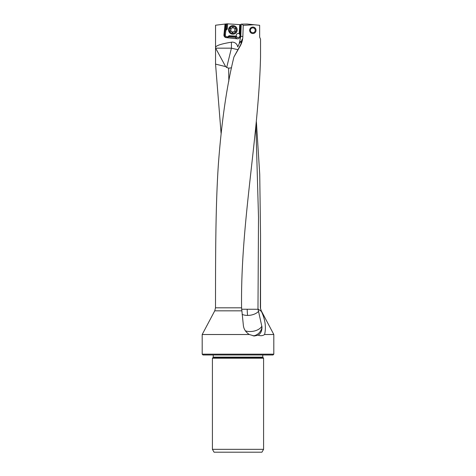 <?xml version="1.0" encoding="UTF-8"?>
<svg xmlns="http://www.w3.org/2000/svg" width="476" height="476" viewBox="0 0 476 476"><rect width="100%" height="100%" fill="white"/><g stroke="black" fill="none" stroke-linecap="round" stroke-linejoin="round"><path stroke-width="0.71" d="M241.582 307.817L215.497 307.817L214.747 310.828L202.187 334.515L249.323 334.515C245.812 332.23 243.831 329.237 243.379 325.53L241.582 307.817C240.44 223.381 258.432 139.218 260.539 57.245L260.539 39.193L259.646 37.11L259.646 25.305L247.181 24.038L241.219 24.139L240.791 36.426L239.172 43.744L238.155 46.089A10.407 0.785 -59.9 0 1 237.714 46.898A5.504 5.48 -90 0 0 231.425 42.197L231.425 48.165A11.281 0.518 -166.2 0 0 237.875 49.647M215.497 307.817C215.557 258.153 215.479 206.352 218.436 163.458C221.632 121.326 226.802 85.817 233.948 56.93L240.184 46.035C241.844 43.066 242.736 39.859 242.861 36.426L243.236 25.389L254.095 24.74M256.04 30.303C255.927 26.216 250.12 25.787 249.591 30.303C250.12 34.819 255.927 34.397 256.04 30.303M241.189 43.411L241.035 42.406L242.1 39.359C242.367 38.586 241.743 43.185 239.934 46.035L233.948 56.93M202.187 354.174L202.99 354.983L273.01 354.983L273.813 354.174L202.187 354.174L202.187 334.515M249.323 334.515L254.374 336.008L258.141 335.146C260.574 336.056 262.728 335.848 264.596 334.515L273.813 334.515L273.813 354.174M231.55 67.812L228.641 68.151L226.683 67.479L231.425 48.165L215.628 48.165L225.642 66.61L226.683 67.479M264.596 334.515C266.28 327.333 265.239 319.664 261.467 311.506L260.348 307.817L260.539 235.084L259.735 174.365L256.385 121.814M261.104 310.828L260.348 307.817M253.143 335.919A10.478 10.24 90 0 0 261.978 326.958L257.98 308.93L261.467 311.506M261.978 326.958C262.05 330.826 260.771 333.551 258.141 335.146M261.86 326.09A10.478 5.873 -8.5 0 1 250.013 331.54A10.478 5.873 -8.5 0 1 245.378 330.82M242.123 314.356A10.478 5.873 171.5 0 0 247.621 315.421A10.478 5.873 171.5 0 0 258.724 311.143M258.123 309.275L241.606 309.233M247.621 315.421A10.478 2.225 90 0 1 247.217 309.418A10.478 2.225 90 0 1 247.217 309.257M257.98 308.93L258.51 217.264L255.915 126.182M221.066 133.25L215.545 64.099L215.545 25.222L225.065 24.056L223.94 34.796A2.576 2.57 90 0 0 226.225 37.634L237.566 38.8A2.576 2.57 90 0 1 235.531 37.378L235.489 36.95L235.709 37.378A2.576 2.57 -90 0 0 237.804 38.806M215.545 64.099L225.642 66.61M215.545 47.285C216.271 45.482 221.566 43.786 231.425 42.197M241.035 42.406L240.749 41.287L239.172 43.744M240.844 41.59L241.148 42.364M237.566 38.8L237.322 38.8A2.576 2.57 90 0 0 240.142 36.509L240.779 30.44A43.06 42.894 90 0 0 240.981 24.324L241.386 24.33M237.322 38.8L226.225 37.634M226.707 23.854L226.386 28.679L227.308 29.066L227.659 23.836L225.065 24.056M227.659 23.836L240.999 24.722M243.236 25.389L242.022 24.127M240.493 24.692L239.928 33.118L240.273 33.82A2.576 2.57 90 0 1 240.392 34.105M239.928 33.118L240.32 24.681M236.697 37.027L229.152 36.521L236.697 37.027A2.017 2.005 90 0 0 239.684 34.403L239.809 32.552M239.827 34.403L239.136 33.713A2.017 2.005 90 0 0 236.328 36.182A2.017 2.005 -90 0 0 238.107 37.515M225.951 23.943L225.606 29.143L226.386 28.679M225.315 24.026L224.589 30.952A2.576 2.57 90 0 1 225.451 29.28L225.606 29.143M229.307 36.521L229.099 35.694L228.296 36.402A1.773 1.767 -90 0 1 225.374 34.885L223.94 34.796M236.834 37.027L236.328 36.182L229.099 35.694M235.495 37.301L228.623 36.842L229.152 36.521M228.623 36.842L228.432 37.009A2.576 2.57 90 0 1 226.469 37.634M213.034 357.589L212.415 358.202L263.585 358.202L262.776 357.131L213.224 357.131L213.034 357.589L262.966 357.589M212.415 449.332L214.075 452.2L261.925 452.2L263.585 449.332L212.415 449.332L212.415 358.202M232.812 25.615L232.948 25.615A4.272 4.254 90 0 1 237.197 30.172A4.272 4.254 90 0 1 232.948 34.159L232.812 34.159A4.272 4.254 -90 0 0 237.054 30.172A4.272 4.254 -90 0 0 232.812 25.615A4.272 4.254 -90 0 0 228.563 29.601A4.272 4.254 -90 0 0 232.812 34.159M236.185 30.119A3.463 3.451 -90 0 0 232.972 26.43A3.463 3.451 -90 0 0 229.295 29.655A3.463 3.451 -90 0 0 232.508 33.344A3.463 3.451 -90 0 0 236.185 30.119M233.038 32.285A0.47 0.47 90 0 1 232.133 32.225A1.119 1.113 -90 0 0 230.818 31.339A0.47 0.47 90 0 1 230.42 30.523A1.119 1.113 -90 0 0 230.527 28.947A0.47 0.47 90 0 1 231.033 28.191A1.119 1.113 -90 0 0 232.449 27.489A0.47 0.47 90 0 1 233.353 27.548A1.119 1.113 -90 0 0 234.662 28.435A0.47 0.47 90 0 1 235.061 29.25A1.119 1.113 -90 0 0 234.954 30.827A0.47 0.47 90 0 1 234.454 31.583A1.119 1.113 -90 0 0 233.038 32.285M234.091 31.523L234.329 31.523A1.119 1.113 90 0 1 234.692 31.583A0.47 0.47 -90 0 0 234.722 31.595M233.008 27.186A0.47 0.47 -90 0 0 232.687 27.489A1.119 1.113 90 0 1 231.633 28.251L231.39 28.251M230.997 28.179A0.47 0.47 -90 0 0 230.765 28.947A1.119 1.113 90 0 1 230.658 30.523A0.47 0.47 -90 0 0 230.848 31.339M231.038 31.321L231.276 31.321A1.119 1.113 90 0 1 232.371 32.225A0.47 0.47 -90 0 0 232.71 32.588M252.572 32.707A2.416 2.416 0 0 0 255.219 30.547A2.416 2.416 0 0 0 253.059 27.9A2.416 2.416 0 0 0 250.412 30.059A2.416 2.416 0 0 0 252.572 32.707M253.791 33.38A3.225 3.225 0 0 0 255.606 31.916M255.677 28.822A3.225 3.225 0 0 0 253.898 27.269M214.747 310.828L241.725 310.828M228.837 81.218L228.641 68.151M242.861 36.426L240.791 36.426M239.743 24.639L239.136 33.713M227.308 29.066L226.374 29.887A1.773 1.767 -90 0 0 225.779 31.035L225.374 34.885M226.784 23.842L226.457 28.679L225.451 29.28M224.589 30.952L224.91 30.952L224.505 34.796A2.576 2.57 -90 0 0 226.897 37.64M226.374 29.887L225.773 29.28A2.576 2.57 -90 0 0 224.91 30.952L225.779 31.035M228.647 36.825L228.296 36.402M261.288 310.828L273.813 334.515M260.539 307.817L260.539 235.084M262.776 357.131L262.776 354.983M263.585 449.332L263.585 358.202M213.224 357.131L213.224 354.983"/></g></svg>

